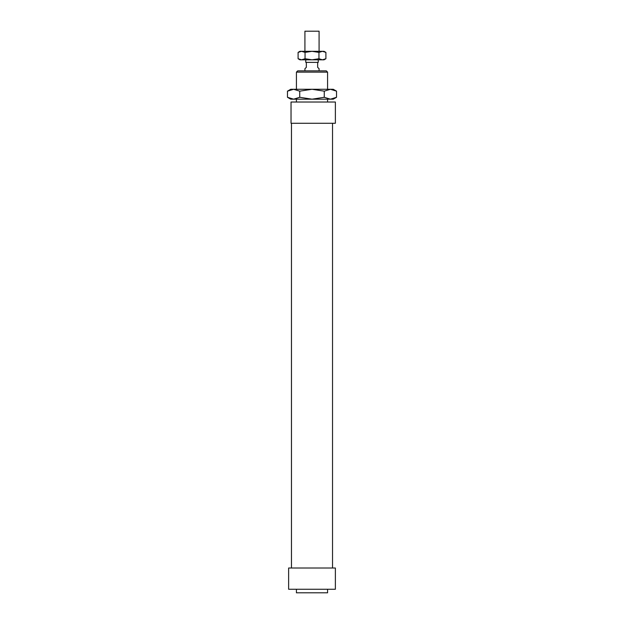<?xml version="1.0" encoding="UTF-8"?>
<svg xmlns="http://www.w3.org/2000/svg" width="624" height="624" viewBox="0 0 624 624"><rect width="100%" height="100%" fill="white"/><g stroke="black" fill="none" stroke-linecap="round" stroke-linejoin="round"><path stroke-width="0.94" d="M304.918 51.316L304.918 31.2L319.082 31.2L319.082 51.316M305.768 59.81L305.768 62.361L318.232 62.361L318.232 59.81M306.337 62.361L306.337 67.322L304.918 68.734L304.918 70.855M319.082 70.855L319.082 68.734L317.663 67.322L317.663 62.361M291.034 123.263L335.369 123.263L335.369 102.016L291.034 102.016L291.034 123.263L291.034 102.016M291.463 568.012L291.463 123.263M288.631 589.259L335.369 589.259L335.369 568.012L288.631 568.012L288.631 589.259M296.423 589.259L296.423 592.8L327.577 592.8L327.577 589.259M296.423 102.016L296.423 99.185M296.423 89.271L296.423 72.134L327.577 72.134L326.305 70.855L297.695 70.855L296.423 72.134M325.9 58.734L324.043 59.81L299.957 59.81L298.1 58.734L301.571 59.81L305.05 58.734L312 59.81L318.95 58.734L322.429 59.81L325.9 58.734L325.9 52.385L322.429 51.316L318.95 52.385L318.95 58.734M318.95 52.385L312 51.316L305.05 52.385L305.05 58.734M305.05 52.385L301.571 51.316L298.1 52.385L298.1 58.734M298.1 52.385L299.957 51.316L324.043 51.316L325.9 52.385M336.531 91.166L330.4 89.271L324.269 91.166L312 89.271L299.731 91.166L293.6 89.271L287.469 91.166L290.753 89.271L333.247 89.271L336.531 91.166L336.531 97.289L330.4 99.185L290.753 99.185L287.469 97.289L293.6 99.185L299.731 97.289L312 99.185L324.269 97.289L330.4 99.185L333.247 99.185L336.531 97.289M324.269 91.166L324.269 97.289M299.731 91.166L299.731 97.289M287.469 91.166L287.469 97.289M332.537 568.012L332.537 123.263M327.577 102.016L327.577 99.185M327.577 89.271L327.577 72.134"/></g></svg>
